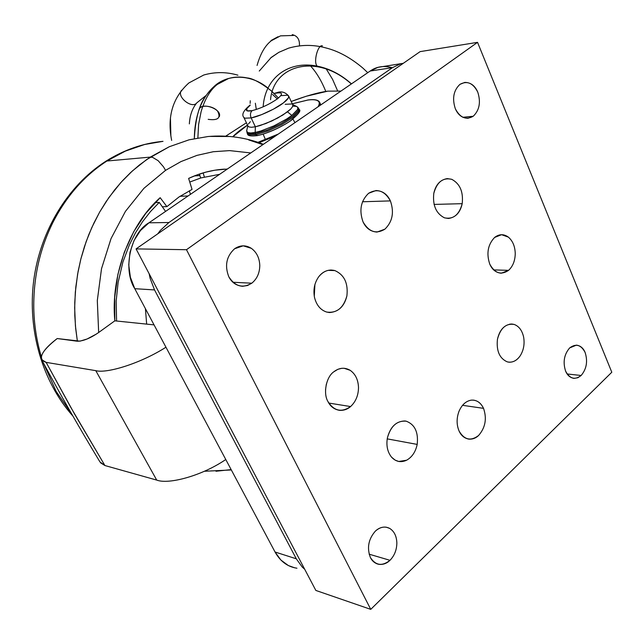 <?xml version="1.0" encoding="UTF-8"?>
<svg xmlns="http://www.w3.org/2000/svg" width="644" height="644" viewBox="0 0 644 644"><rect width="100%" height="100%" fill="white"/><g stroke="black" fill="none" stroke-linecap="round" stroke-linejoin="round"><path stroke-width="0.97" d="M270.874 90.474C260.321 82.464 252.416 78.286 247.151 77.932C240.872 76.604 234.69 76.781 228.604 78.471L217.35 84.388C210.387 89.758 204.985 98.79 201.137 111.493L198.618 124.381L197.869 137.905L198.618 124.381L201.137 111.493C204.985 98.79 210.387 89.758 217.35 84.388L228.604 78.471C220.449 80.581 213.067 86.119 206.442 95.07C199.487 103.652 195.446 118.158 194.327 138.589C194.456 127.955 196.074 118.214 199.197 109.383C200.55 104.264 212.882 105.664 217.543 111.074C221.174 117.933 218.058 120.686 208.181 119.341M204.365 176.963L203.11 172.906L204.365 176.963M267.84 87.987C250.709 73.698 226.696 73.996 213.768 86.763C207.376 92.543 202.522 100.078 199.197 109.383C201.266 101.655 222.566 109.126 219.274 116.693M188.877 82.947L203.746 75.018C215.007 71.79 226.398 71.838 237.91 75.179C226.398 71.838 215.007 71.79 203.746 75.018L188.877 82.947C172.697 97.542 166.957 116.701 171.658 140.408M272.525 94.443L277.306 98.918L272.525 94.443M292.956 119.084L294.952 122.642L292.956 119.084M189.352 123.898C189.835 115.34 192.315 108.337 196.79 102.871C192.202 109.311 176.013 96.648 181.568 90.281L181.568 90.281C176.013 96.648 192.202 109.311 196.79 102.871L196.814 102.839M270.569 58L278.868 52.317L288.601 48.163C301.006 44.589 313.419 44.508 325.832 47.914C338.261 51.029 350.578 57.719 362.773 67.99L367.764 72.683L362.773 67.99C350.578 57.719 338.261 51.029 325.832 47.914C313.419 44.508 301.006 44.589 288.601 48.163L278.868 52.317L271.446 57.276M317.21 66.131C288.995 60.391 265.046 77.296 263.146 106.864C265.046 77.296 288.995 60.391 317.21 66.131C313 62.371 318.023 43.929 322.435 45.877C318.023 43.929 313 62.371 317.21 66.131C329.591 68.618 341.006 74.527 351.463 83.865C341.006 74.527 329.591 68.618 317.21 66.131L318.281 66.815L317.21 66.131M266.801 130.177L267.18 131.223L266.801 130.177M318.474 66.847L318.281 66.815C330.09 69.15 341.119 74.857 351.35 83.945C317.251 53.194 273.45 64.472 270.552 99.691M293.471 35.452L280.502 35.863L271.309 40.741C265.127 45.499 260.377 53.726 257.069 65.438C260.377 53.726 265.127 45.499 271.309 40.741L280.502 35.863M255.346 103.225L256.304 109.488L255.346 103.225M263.163 134.121L265.417 139.603L263.163 134.121M337.504 90.611L332.594 79.389L326.234 68.924L332.594 79.389L337.504 90.611M299.46 45.289C299.653 39.316 297.246 35.766 292.231 34.639C297.246 35.766 299.653 39.316 299.46 45.289M41.876 360.133C59.683 393.42 79.035 427.342 99.933 461.885L104.908 465.531L74.801 414.47L46.127 362.363L95.795 370.662L46.127 362.363L70.631 407.097L104.908 465.531L156.709 480.086L95.795 370.662C107.097 373.737 141.092 363.168 165.951 347.213C141.092 363.168 107.097 373.737 95.795 370.662L156.709 480.086C168.607 484.771 202.144 475.739 225.77 459.518C202.144 475.739 168.607 484.771 156.709 480.086L104.908 465.531L100.48 462.77M98.661 332.505L97.308 300.539L98.661 332.505L114.825 320.833L154.053 324.882L114.825 320.833L114.696 297.504L117.9 274.392L124.324 252.215L133.743 231.647L145.826 213.301L160.163 197.7C129.919 224.128 110.43 275.882 114.825 320.833L98.661 332.505C90.345 338.221 83.253 341.135 77.385 341.24L75.678 328.488L74.793 315.568L74.752 302.583L75.815 287.007L78.077 271.583L80.862 258.96L84.453 246.604L88.8 234.625L93.895 223.074L99.691 212.021L106.139 201.556L114.696 189.819L122.441 180.795L130.668 172.52L139.362 165.017L150.293 157.104L106.912 161.016C84.501 175.53 66.533 195.945 53.009 222.252C39.823 248.858 33.416 277.467 33.778 308.09C34.108 324.681 36.619 340.877 41.313 356.687C36.619 340.877 34.108 324.681 33.778 308.09C33.416 277.467 39.823 248.858 53.009 222.252C66.533 195.945 84.501 175.53 106.912 161.016L150.293 157.104L169.275 146.735L189.046 139.828L208.004 136.528L189.046 139.828L169.275 146.735L146.599 159.607L132.374 170.958L120.847 182.542L108.892 197.539L99.691 212.021L91.77 227.638L86.103 241.758L80.862 258.96L77.618 274.135L75.324 292.191L74.672 307.776L75.429 325.92L77.385 341.24L57.211 338.543L79.961 341.159L87.101 338.994L96.455 334.019M43.14 362.403L56.141 391.407L71.009 412.925L56.141 391.407L43.14 362.403M231.148 469.597L215.99 471.255M46.127 362.363L41.554 359.561C40.186 354.586 45.41 347.583 57.211 338.543C41.007 351.366 37.312 359.304 46.127 362.363M209.163 136.423L229.184 136.496M248.713 139.933L262.873 144.642M163.004 141.334L144.554 144.514L125.338 151.123L106.912 161.016C124.34 149.867 143.032 143.306 163.004 141.334C142.855 143.234 123.688 149.947 105.503 161.467M165.556 170.346L163.447 166.756L158.134 160.678L152.636 157.386L150.293 157.104L152.636 157.386L158.134 160.678L163.447 166.756L165.556 170.346L143.894 188.346L165.556 170.346L180.924 161.612L165.556 170.346M97.308 300.539L101.511 268.741L111.05 238.57L125.419 211.393L143.894 188.346L125.419 211.393L111.05 238.57L101.511 268.741L97.308 300.539M340.95 91.078L327.844 91.142C318.2 92.47 305.981 95.916 291.193 101.494L306.27 96.246L327.844 91.142L340.95 91.078M246.419 122.795L225.69 136.174L246.419 122.795M319.915 104.199L320.768 104.924M224.659 169.122C212.327 169.863 200.316 172.962 188.628 178.412L197.265 174.822L206.056 172.085L214.935 170.201L227.372 169.002M250.782 152.942L229.667 150.615L213.269 151.726L196.927 155.389L180.924 161.612L196.927 155.389L213.269 151.726L229.667 150.615L250.782 152.942M160.163 197.7L166.909 206.619L179.048 196.951L192.049 189.417L188.628 178.412L192.049 189.417L179.048 196.951L166.909 206.619L160.163 197.7M162.304 206.764L166.909 206.619L162.304 206.764M317.999 106.832C319.641 104.191 319.698 102.267 318.16 101.052C316.413 99.699 312.984 99.361 307.848 100.045L292.271 103.821L307.848 100.045C312.944 99.377 316.381 99.715 318.16 101.052C319.666 102.267 319.609 104.191 317.991 106.832M232.822 136.77L247.529 125.105L232.822 136.77M318.603 101.108L319.585 102.114L319.384 105.874L319.585 102.114C318.064 99.836 314.2 99.128 308.001 99.981L292.263 103.805M275.044 136.295L259.009 142.686L275.044 136.295M278.329 134.041L257.954 142.324L278.313 134.049M246.757 130.378L246.7 131.328L247.9 132.608L250.782 133.002L255.169 132.455L255.37 126.779L251.514 127.279L248.987 126.957L247.996 126.087L248.987 126.957L251.514 127.279L255.37 126.779L265.908 123.511L277.725 118.021L287.498 111.847L291.845 115.421L297.56 109.536L297.85 107.556L296.755 106.534L297.85 107.556L297.56 109.536L291.845 115.421L287.498 111.847L290.726 109.053L283.062 114.906L271.865 120.959L260.281 125.5L255.37 126.779L251.152 117.933C258.888 116.661 276.695 108.377 283.352 102.951C287.409 99.901 289.172 97.582 288.633 95.98L288.432 97.872L283.352 102.951L273.539 109.102L261.697 114.608L251.152 117.933C249.977 114.857 250.315 112.426 252.158 110.631C260.957 108.313 269.345 104.409 277.314 98.91C283.416 93.863 282.821 91.979 275.535 93.251L274.682 93.452L275.535 93.251C282.821 91.979 283.416 93.863 277.314 98.91C269.345 104.409 260.957 108.313 252.158 110.631C250.315 112.426 249.977 114.857 251.152 117.933L255.37 126.779L255.169 132.455L260.772 131.014L274.014 125.846L286.797 118.931L291.845 115.421L286.797 118.931L274.014 125.846L260.772 131.014L255.169 132.455L255.41 133.606L267.606 129.863L281.283 123.511L292.569 116.347L298.341 110.382L298.526 108.144L298.341 110.382L292.569 116.347L281.283 123.511L267.606 129.863L255.41 133.606L255.169 132.455L250.782 133.002L247.9 132.608L246.7 131.328L246.757 130.378M248.399 124.067L250.355 121.7M285.203 104.304L291.563 103.99M292.811 104.988L292.537 106.711L290.726 109.053L292.537 106.711L292.811 104.988L288.633 95.98C285.139 92.028 281.138 90.949 276.63 92.752L275.535 93.251L276.63 92.752M250.178 105.27L246.724 108.707C245.549 110.929 247.36 111.573 252.158 110.631L247.167 110.873L246.724 108.707L250.178 105.27M243.818 117.345L244.792 118.19L251.152 117.933L244.792 118.19L243.818 117.345M280.937 95.65L287.498 95.215L288.633 95.98M293.334 106.147L296.401 106.405M246.91 132.736L248.037 133.751L255.41 133.606L255.91 134.668L268.113 130.925L281.782 124.582L293.06 117.417L298.832 111.436L299.017 109.19L298.832 111.436L293.06 117.417L281.782 124.582L268.113 130.925L255.91 134.668L255.41 133.606L248.037 133.751L246.91 132.736M247.819 125.725L246.708 130.579L247.489 133.952L248.544 134.797L255.91 134.668L257.35 135.618L255.91 134.668L248.544 134.797L247.409 133.783M292.545 119.285C285.421 125.25 266.173 134.185 257.769 135.425M219.612 174.323L200.984 177.913L189.763 182.051L200.984 177.913L219.612 174.323M189.304 190.793L190.439 194.335L189.304 190.793M165.556 211.409L159.261 202.409L150.479 211.554L142.509 221.753L135.409 232.959L129.331 244.97L122.883 262.108L118.118 282.402L116.178 300.99L116.58 321.01L116.178 300.99L118.118 282.418L122.891 262.092L129.323 244.986L135.425 232.943L142.501 221.769L150.487 211.546L159.261 202.409L155.164 202.562L159.261 202.409L165.556 211.409M146.663 324.117L145.415 308.661L146.663 324.117M179.998 196.307L188.08 195.961L179.998 196.307M392.462 67.66L400.351 63.917L403.329 63.289L400.351 63.917L392.462 67.66L168.929 222.51L160.332 230.423L157.716 233.869L160.332 230.423L168.929 222.51L392.462 67.66L370.171 71.033L392.462 67.66M402.492 63.426L377.996 67.346L370.171 71.033L148.965 222.8L168.929 222.51L148.965 222.8L370.171 71.033C376.547 66.533 383.904 65.422 392.236 67.692M149.167 273.764L150.092 278.248L154.536 289.929L296.304 558.807L302.189 566.986L304.733 569.312L302.189 566.986L296.304 558.807L154.536 289.929L134.773 288.689C122.473 269.562 130.434 233.072 148.965 222.8L140.472 230.528L133.984 240.606L129.975 252.319L128.744 264.845L130.386 277.266L134.773 288.689L275.044 552.005L134.773 288.689L154.536 289.929L150.092 278.248L149.167 273.772M296.948 568.217C287.594 566.801 280.293 561.399 275.044 552.005L296.304 558.807L275.044 552.005L280.873 560.03L288.359 565.553L294.638 567.815M369.117 554.178L389.982 560.312C394.442 555.7 396.736 549.912 396.857 542.973C396.599 536.098 394.2 531.244 389.66 528.394L386.344 527.211C382.423 526.679 378.777 527.967 375.404 531.083C368.424 539.084 366.758 547.907 370.397 557.535C372.143 561.093 374.889 563.347 378.64 564.297C382.939 564.86 386.722 563.532 389.982 560.312L369.117 554.178M232.927 282.265L251.788 283.199C256.996 278.941 259.669 273.032 259.79 265.481C259.468 257.938 256.642 252.223 251.313 248.318L243.182 245.815L234.601 248.753C226.43 256.264 224.498 265.602 228.805 276.767C231.727 282.523 236.332 285.703 242.603 286.29L247.554 285.493L251.788 283.199L232.927 282.265M462.795 117.288L473.227 116.25C479.466 110.205 480.979 102.163 477.751 92.1C474.974 85.66 470.659 82.432 464.807 82.416L459.945 84.348C453.553 90.377 452.016 98.508 455.324 108.739C458.085 115.018 462.311 118.206 468.011 118.303L473.227 116.25L462.795 117.288M567.147 373.971L581.146 375.484C586.587 368.996 587.916 361.332 585.13 352.493C583.351 348.138 580.453 345.683 576.436 345.128L569.666 347.921C564.104 354.425 562.751 362.17 565.609 371.137C567.372 375.38 570.206 377.795 574.102 378.382L577.893 377.706L581.146 375.484L567.147 373.971M433.798 193.329C432.535 205.388 436.101 213.558 444.489 217.841L448.433 218.477C455.678 217.422 460.267 212.488 462.199 203.673L434.04 204.422L462.199 203.673C463.471 191.864 459.985 183.741 451.742 179.314L447.29 178.597C440.214 179.765 435.714 184.675 433.798 193.329C436.978 181.994 442.959 177.325 451.742 179.314C459.985 183.741 463.471 191.864 462.199 203.673C459.172 214.855 453.263 219.58 444.489 217.841C436.101 213.558 432.535 205.388 433.798 193.329M509.855 324.093L514.049 324.399L511.65 323.996C504.373 324.673 499.639 329.776 497.442 339.291C496.266 350.932 499.543 358.458 507.295 361.872L509.251 362.202C513.614 362.274 517.293 360.093 520.288 355.665C523.677 350.111 524.788 343.904 523.62 337.053C522.099 330.364 518.911 326.146 514.049 324.399L509.855 324.093M328.778 403.055L350.578 406.557C355.73 401.767 358.37 395.448 358.507 387.583C358.201 379.767 355.424 374.011 350.175 370.316L344.073 368.263L341.723 368.304L337.858 369.318L333.664 371.894C326.21 377.078 323.014 393.307 327.885 401.437C330.34 406.485 334.244 409.455 339.597 410.349C343.816 410.574 347.47 409.31 350.578 406.557L328.778 403.055M326.347 384.09L325.526 389.813L326.347 384.09M387.221 438.87L417.191 444.408C418.511 432.213 414.849 424.468 406.195 421.176L404.875 420.959C396.076 421.232 390.24 426.932 387.358 438.073C386.126 445.777 387.543 452.16 391.6 457.216L395.134 460.13L398.749 461.466L406.573 460.235C412.047 457.16 415.589 451.887 417.191 444.408L387.221 438.87M363.031 221.866C366.009 228.234 370.662 231.639 377.006 232.073L384.919 229.151C392.518 221.689 394.345 212.27 390.385 200.896L362.459 201.765L390.385 200.896C387.374 194.303 382.576 190.849 376.007 190.527L368.626 193.272C360.817 200.743 358.95 210.274 363.031 221.866C358.95 210.274 360.817 200.743 368.626 193.272C377.448 188.233 384.701 190.777 390.385 200.896C394.345 212.27 392.518 221.689 384.919 229.151C376.217 234.408 368.923 231.977 363.031 221.866M326.701 312.066L329.744 312.541C338.655 311.777 344.371 306.238 346.891 295.918C348.307 283.271 344.307 274.827 334.888 270.585L328.11 270.351L334.888 270.585L331.185 270.021C326.25 270.15 322.097 272.396 318.716 276.767C314.425 282.885 313.04 289.848 314.554 297.665C316.558 305.28 320.607 310.086 326.701 312.066C320.607 310.086 316.558 305.28 314.554 297.665C313.04 289.848 314.425 282.885 318.716 276.767C323.344 271.092 328.738 269.031 334.888 270.585C344.307 274.827 348.307 283.271 346.891 295.918C343.461 308.017 336.732 313.403 326.701 312.066M314.908 284.543L314.28 296.288L314.908 284.543M462.537 405.318L483.531 408.352C481.237 403.45 477.848 400.705 473.364 400.117L471.247 400.149C465.886 401.067 461.788 404.843 458.939 411.468C456.459 418.342 456.516 424.879 459.108 431.078C461.16 435.642 464.445 438.331 468.961 439.144C472.656 439.361 475.868 438.137 478.597 435.489C485.399 427.632 487.041 418.584 483.531 408.352L462.537 405.318M494.624 237.435C487.878 244.543 486.252 253.414 489.738 264.064C492.161 269.667 496.001 272.718 501.249 273.225L508.591 270.343L493.674 269.908L508.591 270.343C512.898 266.31 515.111 260.699 515.248 253.511C515.015 246.322 512.721 240.864 508.358 237.113L501.571 234.69L494.624 237.435C499.213 233.933 503.793 233.828 508.358 237.113C512.721 240.864 515.015 246.322 515.248 253.511C515.111 260.699 512.898 266.31 508.591 270.343C501.072 275.407 494.793 273.314 489.738 264.064C486.252 253.414 487.878 244.543 494.624 237.435M420.121 51.625L136.069 248.898L186.486 249.711L477.542 42.343L420.121 51.625L477.542 42.343L611.8 372.24L370.751 609.361L186.486 249.711L136.069 248.898L315.85 590.443L370.751 609.361L315.85 590.443L136.069 248.898L420.121 51.625M611.8 372.24L477.542 42.343L186.486 249.711L370.751 609.361L611.8 372.24M483.531 408.352C487.041 418.584 485.399 427.632 478.597 435.489C470.836 441.382 464.332 439.916 459.108 431.078C456.516 424.879 456.459 418.342 458.939 411.468C461.788 404.843 465.886 401.067 471.247 400.149C476.584 399.795 480.682 402.524 483.531 408.352M417.191 444.408C415.589 451.887 412.047 457.16 406.573 460.235C400.954 462.795 395.963 461.788 391.6 457.216C387.543 452.16 386.126 445.777 387.358 438.073C390.691 426.07 396.97 420.443 406.195 421.176C414.849 424.468 418.511 432.213 417.191 444.408M350.578 406.557C341.562 412.78 334.003 411.073 327.885 401.437C323.014 393.307 326.21 377.078 333.664 371.894C339.179 367.66 344.677 367.136 350.175 370.316C355.424 374.011 358.201 379.767 358.507 387.583C358.37 395.448 355.73 401.767 350.578 406.557M514.049 324.399C518.911 326.146 522.099 330.364 523.62 337.053C524.788 343.904 523.677 350.111 520.288 355.665C516.625 360.898 512.294 362.966 507.295 361.872C499.543 358.458 496.266 350.932 497.442 339.291C500.396 328.19 505.926 323.224 514.049 324.399M581.146 375.484C574.931 380.274 569.755 378.817 565.609 371.137C562.751 362.17 564.104 354.425 569.666 347.921C575.945 343.268 581.097 344.798 585.13 352.493C587.916 361.332 586.587 368.996 581.146 375.484M473.227 116.25C466.087 120.307 460.122 117.804 455.324 108.739C452.016 98.508 453.553 90.377 459.945 84.348C467.166 80.46 473.099 83.044 477.751 92.1C480.979 102.163 479.466 110.205 473.227 116.25M251.788 283.199C242.667 288.584 235.012 286.435 228.805 276.767C224.498 265.602 226.43 256.264 234.601 248.753C240.172 245.042 245.742 244.897 251.313 248.318C256.642 252.223 259.468 257.938 259.79 265.481C259.669 273.032 256.996 278.941 251.788 283.199M389.982 560.312C382.19 566.487 375.661 565.561 370.397 557.535C366.758 547.907 368.424 539.084 375.404 531.083C380.161 526.921 384.911 526.027 389.66 528.394C394.2 531.244 396.599 536.098 396.857 542.973C396.736 549.912 394.442 555.7 389.982 560.312M199.399 174.073L200.638 178.018L199.399 174.073M272.179 91.641L278.417 98.049L270.923 90.514M206.233 95.368L196.79 102.871M170.869 136.045L170.443 118.029M271.18 57.485L259.258 71.057M250.258 100.73L250.17 103.394M271.019 40.524L278.031 36.716M310.488 65.897C316.462 72.418 321.573 80.935 325.808 91.448M231.333 469.959L204.39 471.263M72.635 415.758C42.351 381.562 27.322 330.066 33.738 280.341C40.339 230.633 67.894 185.705 105.423 161.515M247.521 125.089C241.049 129.291 236.131 133.179 232.758 136.761M319.818 102.629L320.841 104.875M208.004 136.528C227.268 134.87 245.726 137.454 263.396 144.288M296.755 106.534L292.561 104.449M276.542 92.768L274.497 93.291M250.17 104.996C243.448 110.527 241.355 114.688 243.883 117.49L248.069 126.24M298.526 108.144L297.085 106.703M298.647 108.401L299.017 109.19M299.138 109.448C301.4 110.478 298.438 114.342 290.251 121.056C279.246 128.188 268.282 133.042 257.35 135.618C250.991 136.383 247.698 135.828 247.489 133.952M199.857 175.587L194.303 175.949M329.744 312.541L328.762 312.469M397.791 461.241L399.377 461.563M508.47 362.121L509.251 362.202M573.474 378.31L574.102 378.382M376.724 563.725L378.64 564.297"/></g></svg>
